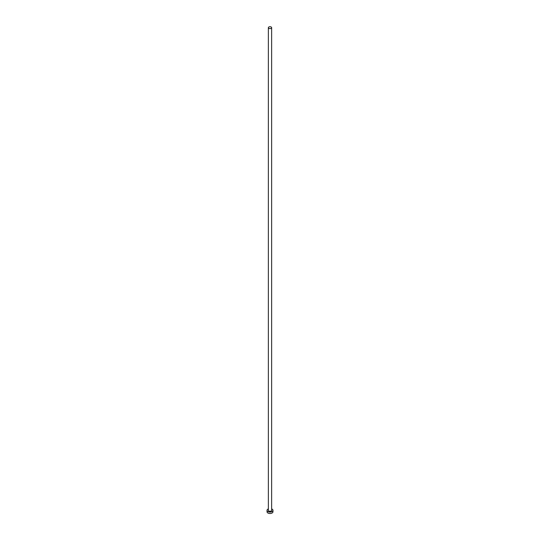 <?xml version="1.0" encoding="UTF-8"?>
<svg xmlns="http://www.w3.org/2000/svg" width="540" height="540" viewBox="0 0 540 540"><rect width="100%" height="100%" fill="white"/><g stroke="black" fill="none" stroke-linecap="round" stroke-linejoin="round"><path stroke-width="0.81" d="M268.846 28.33A1.633 0.938 0 0 0 270.621 28.532A1.633 0.938 0 0 0 271.634 27.668A1.633 0.938 0 0 0 271.154 27A1.633 0.938 0 0 0 269.379 26.798A1.633 0.938 0 0 0 268.367 27.668A1.633 0.938 0 0 0 268.846 28.33M268.367 27.668L268.367 510.341A1.633 0.938 0 0 0 268.846 511.002A1.633 0.938 0 0 0 270.621 511.205A1.633 0.938 0 0 0 271.634 510.341L271.634 27.668M268.367 508.91A2.963 1.715 0 0 0 267.037 510.341A2.963 1.715 0 0 0 267.901 511.549A2.963 1.715 0 0 0 271.134 511.92A2.963 1.715 0 0 0 272.963 510.341A2.963 1.715 0 0 0 272.099 509.126A2.963 1.715 0 0 0 271.634 508.91M267.037 510.341L267.037 511.792A2.963 1.715 0 0 0 267.901 513A2.963 1.715 0 0 0 271.134 513.371A2.963 1.715 0 0 0 272.963 511.792L272.963 510.341"/></g></svg>
